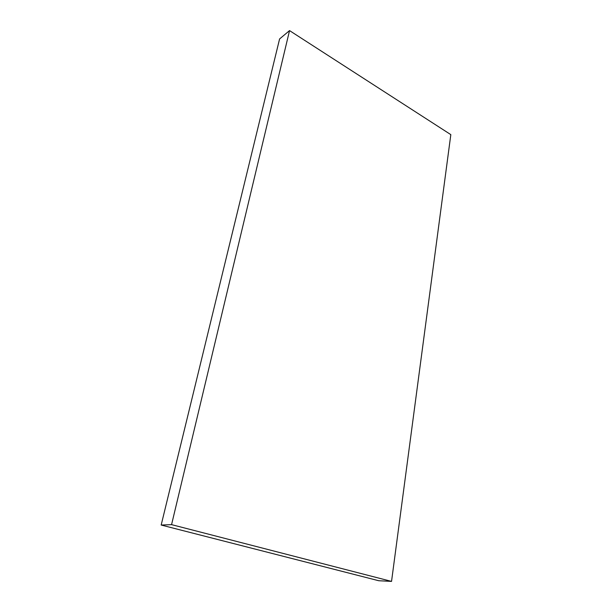 <?xml version="1.0" encoding="UTF-8"?>
<svg xmlns="http://www.w3.org/2000/svg" width="612" height="612" viewBox="0 0 612 612"><rect width="100%" height="100%" fill="white"/><g stroke="black" fill="none" stroke-linecap="round" stroke-linejoin="round"><path stroke-width="0.92" d="M161.178 525.042L378.729 580.727L391.542 581.4L171.567 524.637L161.178 525.042L279.592 38.946L289.537 30.6L450.822 134.632L391.542 581.4M171.567 524.637L289.537 30.6"/></g></svg>
